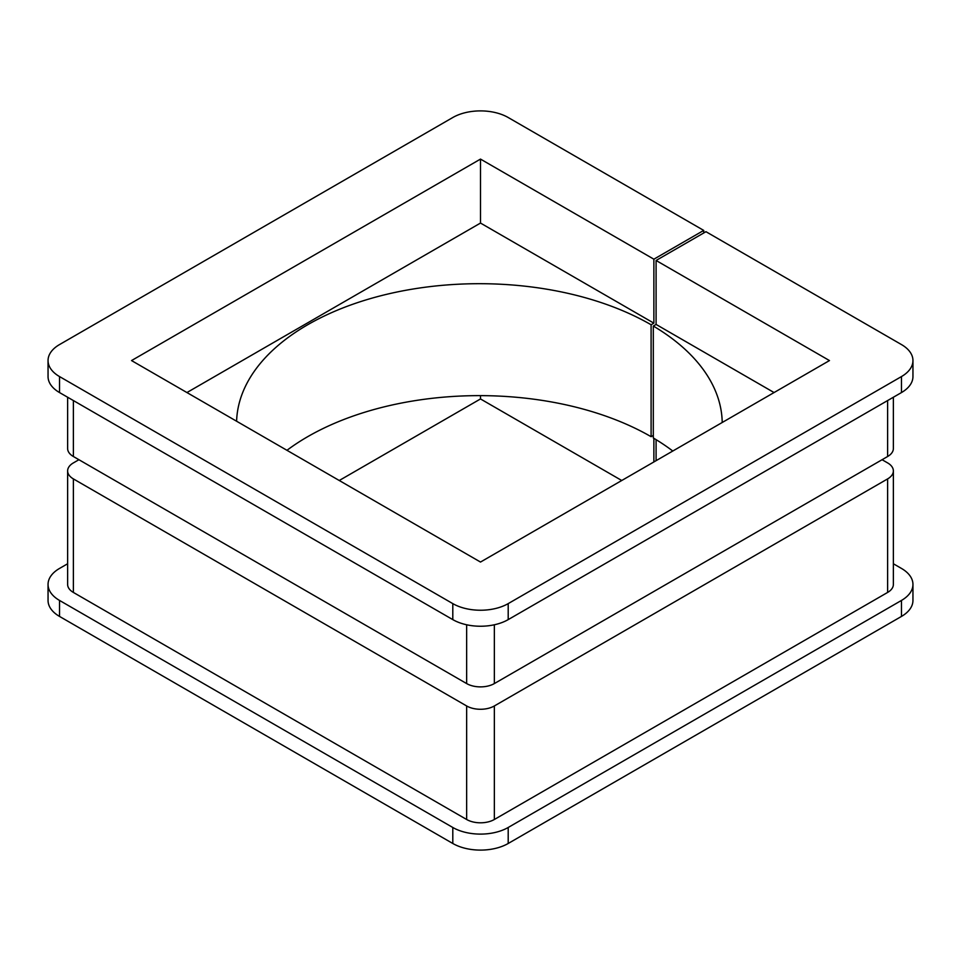 <?xml version="1.0" encoding="UTF-8"?>
<svg xmlns="http://www.w3.org/2000/svg" width="961" height="961" viewBox="0 0 961 961"><rect width="100%" height="100%" fill="white"/><g stroke="black" fill="none" stroke-linecap="round" stroke-linejoin="round"><path stroke-width="1.44" d="M672.784 451.033A242.845 140.198 0 0 0 653.312 437.976L653.312 326.043A242.845 140.198 0 0 1 722.216 422.492M703.728 232.97L703.728 230.412L508.201 117.518A39.173 22.608 0 0 0 452.799 117.518L59.522 344.579A39.173 22.608 0 0 0 48.05 360.567A39.173 22.608 0 0 0 59.522 376.568L452.799 603.616A39.173 22.608 0 0 0 508.201 603.616L901.478 376.568A39.173 22.608 0 0 0 912.95 360.567A39.173 22.608 0 0 0 901.478 344.579L705.951 231.697L656.087 260.479L656.087 324.434L653.312 326.043M236.598 421.23A242.845 140.198 0 0 1 388.592 293.862A242.845 140.198 0 0 1 651.102 324.758L653.876 323.16L480.5 223.06L480.5 159.094L131.537 360.567L480.5 562.053L829.463 360.567L656.087 260.479M653.876 323.16L653.876 259.194L480.5 159.094M480.5 395.62L480.5 398.947L621.743 480.5M653.876 461.953L653.876 438.312M73.372 400.545L73.372 456.511L466.65 683.571L466.65 624.77M494.35 624.77L494.35 683.571L887.628 456.511L887.628 400.545M912.95 360.567L912.95 376.568A39.173 22.608 180 0 1 901.478 392.556L901.478 376.568M508.201 603.616L508.201 619.617L901.478 392.556M508.201 619.617A39.173 22.608 180 0 1 452.799 619.617L452.799 603.616M59.522 376.568L59.522 392.556L452.799 619.617M59.522 392.556A39.173 22.608 180 0 1 48.05 376.568L48.05 360.567M703.728 230.412L653.876 259.194M893.37 397.241L893.37 448.523A19.58 11.304 180 0 1 887.628 456.511M494.35 683.571A19.58 11.304 180 0 1 466.65 683.571M73.372 456.511A19.58 11.304 180 0 1 67.63 448.523L67.63 397.241M78.91 459.718L73.372 462.914A19.58 11.304 0 0 0 67.63 470.902A19.58 11.304 0 0 0 73.372 478.902L466.65 705.963A19.58 11.304 0 0 0 494.35 705.963L887.628 478.902A19.58 11.304 0 0 0 893.37 470.902A19.58 11.304 0 0 0 887.628 462.914L882.09 459.718M339.257 480.5L480.5 398.947M912.95 584.432L912.95 600.433A39.173 22.608 180 0 1 901.478 616.421L901.478 600.433A39.173 22.608 0 0 0 912.95 584.432A39.173 22.608 0 0 0 901.478 568.444L893.37 563.759M67.63 563.759L59.522 568.444A39.173 22.608 0 0 0 48.05 584.432A39.173 22.608 0 0 0 59.522 600.433L452.799 827.481A39.173 22.608 0 0 0 508.201 827.481L508.201 843.482L901.478 616.421M508.201 843.482A39.173 22.608 180 0 1 452.799 843.482L452.799 827.481M59.522 600.433L59.522 616.421L452.799 843.482M59.522 616.421A39.173 22.608 180 0 1 48.05 600.433L48.05 584.432M508.201 827.481L901.478 600.433M893.37 470.902L893.37 584.432A19.58 11.304 180 0 1 887.628 592.432L887.628 478.902M494.35 705.963L494.35 819.493L887.628 592.432M494.35 819.493A19.58 11.304 180 0 1 466.65 819.493L466.65 705.963M73.372 478.902L73.372 592.432L466.65 819.493M73.372 592.432A19.58 11.304 180 0 1 67.63 584.432L67.63 470.902M774.073 392.556L656.087 324.434M480.5 223.06L186.927 392.556M656.087 439.657L656.087 460.667M653.312 435.417L651.102 436.69A242.845 140.198 0 0 0 286.955 450.313M651.102 324.758L651.102 436.69"/></g></svg>
